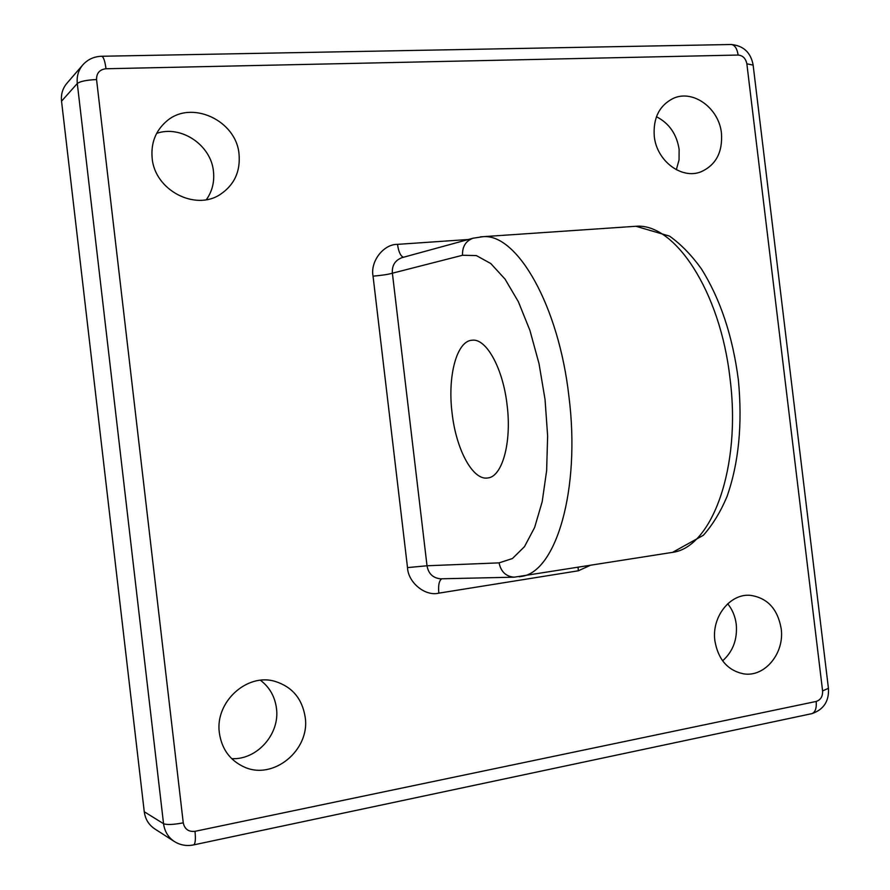<?xml version="1.0" encoding="UTF-8"?>
<svg xmlns="http://www.w3.org/2000/svg" width="890" height="890" viewBox="0 0 890 890"><rect width="100%" height="100%" fill="white"/><g stroke="black" fill="none" stroke-linecap="round" stroke-linejoin="round"><path stroke-width="1.33" d="M305.17 717.095C310.421 749.97 273.219 780.841 243.849 766.846C229.932 760.305 221.777 749.035 219.385 733.048C214.713 702.088 247.008 672.718 275.099 681.395C292.198 686.802 302.222 698.694 305.17 717.095M231.678 758.647C257.121 760.138 280.172 733.783 276.445 708.24C274.877 696.514 269.548 687.191 260.481 680.283M781.164 628.518C784.791 653.071 764.81 677.513 743.539 673.83C727.709 670.481 718.152 659.479 714.893 640.845C711.433 616.892 730.145 593.274 750.426 595.343C767.403 597.869 777.649 608.927 781.164 628.518M722.613 660.836C733.004 651.469 737.543 639.298 736.252 624.313C735.24 616.414 732.392 609.561 727.709 603.776M721.456 133.333C722.725 152.446 715.783 165.317 700.641 171.948C681.317 179.502 656.586 160.745 654.272 136.27C653.015 118.125 659.312 105.51 673.174 98.434C692.999 89.045 719.142 108.257 721.456 133.333M676.333 169.723L679.048 159.9L679.126 149.353C676.734 134.167 669.18 123.287 656.453 116.724M239.054 154.382C240.456 171.637 234.259 184.942 220.475 194.287C195.455 211.353 154.771 190.349 152.157 158.164C150.833 143.245 155.494 131.053 166.152 121.596C190.861 99.146 236.54 120.317 239.054 154.382M206.369 199.66C212.198 191.361 214.568 181.972 213.466 171.492C211.186 145.237 181.237 124.8 156.651 133.367M507.1 405.061C511.861 442.475 502.238 476.84 487.753 477.963C472.757 480.711 456.069 449.283 452.098 413.127C447.392 376.325 456.67 340.692 472.245 340.203C486.329 338.3 503.017 368.371 507.1 405.061M61.544 101.204L144.258 811.736L163.549 823.717L77.297 83.493L61.544 101.204C60.854 94.351 62.634 88.377 66.883 83.304L82.826 64.87C78.431 70.132 76.585 76.34 77.297 83.493C80.178 81.324 86.597 80.011 96.554 79.555L183.262 822.85C184.653 829.18 188.569 832.005 194.999 831.327L816.174 701.453C820.669 699.963 822.805 696.436 822.594 690.896L746.855 63.802C745.742 58.406 742.839 55.492 738.133 55.047L105.999 68.752C99.613 69.531 96.465 73.136 96.554 79.555M183.262 822.85C173.417 824.674 166.853 824.974 163.549 823.717C164.606 831.438 168.221 837.379 174.395 841.54L154.693 828.857C148.741 824.852 145.259 819.145 144.258 811.736M589.903 565.528L578.322 570.79L438.826 593.152C425.32 596.6 408.109 582.672 407.509 567.597L427.022 565.773L499.079 562.869L512.395 558.553L524.477 546.66L534.634 527.47L542.188 501.704L546.638 470.621L547.628 435.878L545.047 399.488L539.017 363.632L529.928 330.413L518.369 301.743L505.053 279.115L490.791 263.551L476.373 255.586L462.533 255.263C462.199 246.641 465.726 240.956 473.08 238.209L401.824 257.7C394.971 260.447 391.822 265.609 392.39 273.197L427.022 565.773C428.413 573.716 432.963 578.066 440.65 578.812L440.973 578.8M407.509 567.597L373.043 276.156C381.866 275.388 388.318 274.409 392.39 273.197L462.533 255.263M670.037 552.757L672.562 552.356C711.978 547.439 741.537 467.283 730 378.361C720.277 291.252 674.631 222.834 635.938 226.271L632.634 226.494M480.422 236.851L483.036 236.684C517.034 233.48 558.731 305.415 568.933 396.528C580.781 489.589 555.95 572.426 521.284 576.453L519.27 576.787M373.043 276.156C370.118 261.404 383.601 244.038 397.519 244.361L468.363 239.499M101.504 56.259L101.749 56.259C103.574 56.971 104.987 61.143 105.999 68.752M730.846 44.511L731.324 44.5C734.851 45.079 737.12 48.594 738.133 55.047M194.999 831.327C195.789 839.214 195.355 843.742 193.686 844.888L193.475 844.933M753.14 65.126L746.855 63.802M816.174 701.453C816.731 708.173 815.307 712.234 811.903 713.635L811.469 713.724M828.434 688.326L822.594 690.896M473.08 238.209L483.036 236.684L635.938 226.271L669.58 236.128C680.961 244.294 691.508 255.119 701.22 268.591C720.277 298.873 732.659 335.986 738.366 379.93C742.594 424.041 738.8 462.956 726.974 496.665C720.511 511.928 712.645 524.8 703.378 535.268L672.562 552.356L514.253 577.176C505.998 576.542 500.936 571.769 499.079 562.869M441.852 578.778C439.115 580.436 438.103 585.22 438.826 593.152M578.1 567.408L578.322 570.79M397.519 244.361C398.587 251.803 400.567 256.109 403.437 257.255M174.395 841.54C180.292 845.189 186.722 846.301 193.686 844.888L811.903 713.635C823.584 709.642 829.113 701.309 828.468 688.626L753.096 64.803C750.726 52.488 743.462 45.724 731.324 44.5L101.749 56.259C94.117 56.482 87.81 59.352 82.826 64.87M514.253 577.176L440.65 578.812"/></g></svg>
